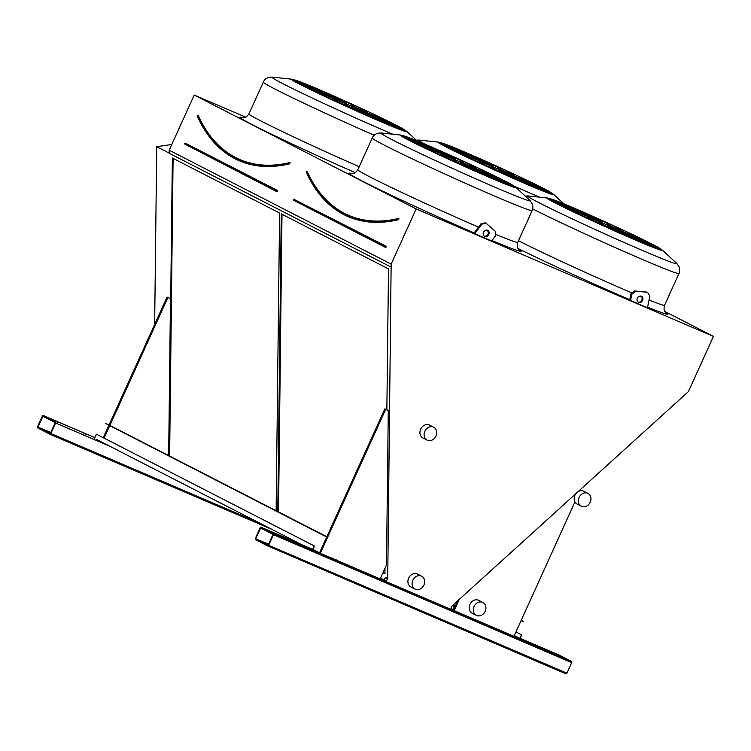 <?xml version="1.0" encoding="UTF-8"?>
<svg xmlns="http://www.w3.org/2000/svg" width="751" height="751" viewBox="0 0 751 751"><rect width="100%" height="100%" fill="white"/><g stroke="black" fill="none" stroke-linecap="round" stroke-linejoin="round"><path stroke-width="1.13" d="M713.45 336.41L416.176 208.919L391.149 264.089L387.732 578.523L386.221 581.34L381.799 579.725L455.031 611.126L450.816 609.042L451.933 606.057L688.423 391.581L713.45 336.41L664.945 311.524M245.755 117.147L194.218 95.048L416.176 208.919M647.672 292.552L649.878 296.119L647.465 307.788L629.704 300.109L630.981 293.932L634.548 290.928L646.836 292.13L635.384 291.35L631.816 294.354L630.53 300.531M474.698 233.702L491.633 240.958L495.463 235.88L495.331 231.289L486.132 223.272L481.935 224.089L474.698 233.702L473.872 233.279L481.109 223.667L485.306 222.85L486.132 223.272M83.887 433.383L86.271 434.51L83.887 433.383M55.114 421.039L57.489 422.175L55.114 421.039M43.248 415.51L55.555 421.818A1.023 0.563 113.2 0 1 55.63 423.001L50.852 433.534A1.023 0.563 113.2 0 1 49.951 434.219L37.625 427.901A1.023 0.563 113.2 0 1 37.55 426.718L42.328 416.176A1.023 0.563 113.2 0 1 43.248 415.51L94.861 437.645L43.229 415.5M301.695 545.123L304.071 546.249L301.695 545.123M529.314 642.743L531.699 643.87L529.314 642.743M331.782 558.031L334.157 559.157L331.782 558.031M499.227 629.836L501.612 630.971L499.227 629.836M272.913 532.778L275.298 533.914L272.913 532.778M558.096 655.088L560.471 656.214L558.096 655.088M455.068 611.042L513.966 636.304L574.947 501.884M503.442 631.413L504.156 632.089M388.295 410.412L385.676 409.286L320.358 553.271L380.166 578.918L386.483 564.977L388.295 410.412L387.46 409.98L384.841 408.863L319.532 552.839L312.726 549.929L314.481 546.052L96.419 434.2L314.481 546.052M320.358 553.271L312.942 549.46M335.997 559.608L336.711 560.284M380.175 578.89L381.799 579.725M261.048 527.249L273.355 533.557A1.023 0.563 113.2 0 1 273.43 534.74L268.651 545.273A1.023 0.563 113.2 0 1 267.731 545.949L255.434 539.64A1.023 0.563 113.2 0 1 255.349 538.448L260.128 527.915A1.023 0.563 113.2 0 1 261.048 527.249L312.66 549.375M559.279 655.144A1.023 0.563 113.2 0 1 559.298 655.154L571.614 661.471A1.023 0.563 113.2 0 1 571.699 662.654L566.921 673.187A1.023 0.563 113.2 0 1 566.001 673.863L267.769 545.968M197.607 115.419L198.17 115.363L197.316 115.992A227.356 124.619 113.2 0 0 239.231 160.376A227.356 124.619 113.2 0 0 289.595 163.333L289.567 162.685C271.214 167.107 254.523 166.131 239.503 159.747A226.68 124.244 113.2 0 1 197.71 115.504L197.457 115.494M276.124 510.689L279.597 213.021L172.364 158.001L168.891 455.679M173.096 158.377L169.623 456.054M353.505 107.224L341.592 101.573L353.505 107.224M297.94 82.131L298.231 81.502A57.498 1.821 24.4 0 0 296.983 81.343A57.498 1.821 24.4 0 0 297.762 82.066A32.847 1.042 -155.6 0 1 337.058 99.461L338.635 100.005A32.847 1.042 24.4 0 0 298.231 81.502M341.846 101.319L346.192 103.206A32.847 1.042 24.4 0 0 346.314 103.178A32.847 1.042 24.4 0 0 321.259 90.683A57.498 1.821 24.4 0 0 306.483 84.525A32.847 1.042 -155.6 0 1 341.846 101.319M351.027 105.384L355.599 107.515A32.847 1.042 24.4 0 0 366.347 111.523A32.847 1.042 24.4 0 0 360.743 108.304A57.498 1.821 24.4 0 0 340.306 99.029A32.847 1.042 -155.6 0 1 354.444 106.417A32.847 1.042 -155.6 0 1 351.027 105.384M360.227 109.43L360.743 108.304M359.222 109.28L361.334 110.406A32.847 1.042 24.4 0 0 393.543 124.046A57.498 1.821 24.4 0 0 379.433 117.09A32.847 1.042 -155.6 0 1 380.213 117.719A32.847 1.042 -155.6 0 1 359.222 109.28M361.635 110.726L360.048 110.181A32.847 1.042 24.4 0 0 400.461 128.684A57.498 1.821 24.4 0 0 401.71 128.843A57.498 1.821 24.4 0 0 400.931 128.121A32.847 1.042 -155.6 0 1 361.635 110.726L361.541 110.923M400.649 128.74L400.931 128.121M356.847 108.867L352.491 106.98A32.847 1.042 24.4 0 0 352.379 107.008A32.847 1.042 24.4 0 0 377.434 119.503A57.498 1.821 24.4 0 0 392.21 125.661A32.847 1.042 -155.6 0 1 356.847 108.867L356.556 109.496M347.666 104.802L343.094 102.671A32.847 1.042 24.4 0 0 332.346 98.653A32.847 1.042 24.4 0 0 337.95 101.873A57.498 1.821 24.4 0 0 358.377 111.148A32.847 1.042 -155.6 0 1 344.249 103.76A32.847 1.042 -155.6 0 1 347.666 104.802M342.503 103.967L343.094 102.671M339.471 100.906L337.349 99.78A32.847 1.042 24.4 0 0 305.141 86.14A57.498 1.821 24.4 0 0 319.259 93.096A32.847 1.042 -155.6 0 1 318.471 92.467A32.847 1.042 -155.6 0 1 339.471 100.906M500.279 170.167L488.375 164.525L500.279 170.167M444.714 145.084L445.005 144.445A57.498 1.821 24.4 0 0 443.757 144.286A57.498 1.821 24.4 0 0 444.536 145.009A32.847 1.042 -155.6 0 1 483.832 162.413L485.418 162.948A32.847 1.042 24.4 0 0 445.005 144.445M488.619 164.262L492.975 166.159A32.847 1.042 24.4 0 0 493.088 166.121A32.847 1.042 24.4 0 0 468.033 153.626A57.498 1.821 24.4 0 0 453.257 147.468A32.847 1.042 -155.6 0 1 488.619 164.262M497.8 168.337L502.372 170.468A32.847 1.042 24.4 0 0 513.121 174.476A32.847 1.042 24.4 0 0 507.516 171.256A57.498 1.821 24.4 0 0 487.089 161.981A32.847 1.042 -155.6 0 1 501.217 169.369A32.847 1.042 -155.6 0 1 497.8 168.337M507 172.373L507.516 171.256M505.996 172.223L508.117 173.35A32.847 1.042 24.4 0 0 540.326 186.999A57.498 1.821 24.4 0 0 526.207 180.033A32.847 1.042 -155.6 0 1 526.995 180.672A32.847 1.042 -155.6 0 1 505.996 172.223M508.408 173.669L506.831 173.124A32.847 1.042 24.4 0 0 547.235 191.636A57.498 1.821 24.4 0 0 548.483 191.796A57.498 1.821 24.4 0 0 547.704 191.064A32.847 1.042 -155.6 0 1 508.408 173.669L508.314 173.866M547.423 191.683L547.704 191.064M503.621 171.81L499.274 169.923A32.847 1.042 24.4 0 0 499.152 169.951A32.847 1.042 24.4 0 0 524.207 182.446A57.498 1.821 24.4 0 0 538.983 188.604A32.847 1.042 -155.6 0 1 503.621 171.81L503.33 172.448M494.44 167.745L489.868 165.614A32.847 1.042 24.4 0 0 479.119 161.606A32.847 1.042 24.4 0 0 484.733 164.826A57.498 1.821 24.4 0 0 505.16 174.101A32.847 1.042 -155.6 0 1 491.023 166.713A32.847 1.042 -155.6 0 1 494.44 167.745M489.277 166.919L489.868 165.614M486.244 163.849L484.132 162.723A32.847 1.042 24.4 0 0 451.924 149.083A57.498 1.821 24.4 0 0 466.033 156.039A32.847 1.042 -155.6 0 1 465.254 155.41A32.847 1.042 -155.6 0 1 486.244 163.849M194.218 95.048L169.191 150.219L391.149 264.089M169.191 150.219L169.153 153.242L391.121 267.112M452.909 609.756L455.134 610.901M385.723 577.444A0.591 0.498 117.2 0 0 385.263 577.819L383.949 580.194L381.902 579.49M383.996 580.204L386.221 581.34M385.263 577.819L387.338 578.88M385.648 577.453L387.732 578.523M386.859 409.727L388.502 268.886L281.259 213.875L277.786 511.544M382.944 572.788L384.944 573.811L385.01 568.235M154.659 324.423L156.724 146.698L169.163 153.073M156.724 146.698L171.791 144.483M595.149 219.724L593.027 218.597A32.847 1.042 24.4 0 0 560.819 204.948A57.498 1.821 24.4 0 0 574.937 211.913A32.847 1.042 -155.6 0 1 574.149 211.275A32.847 1.042 -155.6 0 1 595.149 219.724M603.344 223.62L598.772 221.479A32.847 1.042 24.4 0 0 588.024 217.471A32.847 1.042 24.4 0 0 593.628 220.691A57.498 1.821 24.4 0 0 614.055 229.966A32.847 1.042 -155.6 0 1 599.927 222.578A32.847 1.042 -155.6 0 1 603.344 223.62M612.525 227.684L608.169 225.788A32.847 1.042 24.4 0 0 608.057 225.826A32.847 1.042 24.4 0 0 633.112 238.32A57.498 1.821 24.4 0 0 647.888 244.479A32.847 1.042 -155.6 0 1 612.525 227.684L612.234 228.313M617.313 229.543L615.726 228.999A32.847 1.042 24.4 0 0 656.139 247.501A57.498 1.821 24.4 0 0 657.388 247.661A57.498 1.821 24.4 0 0 656.609 246.938A32.847 1.042 -155.6 0 1 617.313 229.543L617.219 229.74M614.9 228.097L617.012 229.224A32.847 1.042 24.4 0 0 649.221 242.864A57.498 1.821 24.4 0 0 635.111 235.908A32.847 1.042 -155.6 0 1 635.89 236.537A32.847 1.042 -155.6 0 1 614.9 228.097M606.705 224.202L611.276 226.333A32.847 1.042 24.4 0 0 622.025 230.341A32.847 1.042 24.4 0 0 616.421 227.121A57.498 1.821 24.4 0 0 595.984 217.846A32.847 1.042 -155.6 0 1 610.122 225.234A32.847 1.042 -155.6 0 1 606.705 224.202M597.524 220.137L601.87 222.024A32.847 1.042 24.4 0 0 601.992 221.996A32.847 1.042 24.4 0 0 576.937 209.501A57.498 1.821 24.4 0 0 562.161 203.343A32.847 1.042 -155.6 0 1 597.524 220.137M594.313 218.823A32.847 1.042 24.4 0 0 553.909 200.31A57.498 1.821 24.4 0 0 552.661 200.151A57.498 1.821 24.4 0 0 553.44 200.883A32.847 1.042 -155.6 0 1 592.736 218.278L594.313 218.823M609.183 226.042L597.27 220.39L609.183 226.042M448.375 156.771L446.254 155.645A32.847 1.042 24.4 0 0 414.045 142.005A57.498 1.821 24.4 0 0 428.164 148.961A32.847 1.042 -155.6 0 1 427.375 148.332A32.847 1.042 -155.6 0 1 448.375 156.771M456.57 160.667L451.989 158.536A32.847 1.042 24.4 0 0 441.25 154.528A32.847 1.042 24.4 0 0 446.854 157.748A57.498 1.821 24.4 0 0 467.282 167.022A32.847 1.042 -155.6 0 1 453.153 159.634A32.847 1.042 -155.6 0 1 456.57 160.667M465.742 164.732L461.396 162.845A32.847 1.042 24.4 0 0 461.274 162.873A32.847 1.042 24.4 0 0 486.338 175.368A57.498 1.821 24.4 0 0 501.114 181.526A32.847 1.042 -155.6 0 1 465.742 164.732L465.46 165.37M470.53 166.591L468.953 166.055A32.847 1.042 24.4 0 0 509.366 184.558A57.498 1.821 24.4 0 0 510.614 184.718A57.498 1.821 24.4 0 0 509.835 183.986A32.847 1.042 -155.6 0 1 470.53 166.591L470.445 166.788M468.126 165.154L470.239 166.271A32.847 1.042 24.4 0 0 502.447 179.921A57.498 1.821 24.4 0 0 488.338 172.965A32.847 1.042 -155.6 0 1 489.117 173.594A32.847 1.042 -155.6 0 1 468.126 165.154M459.931 161.258L464.503 163.389A32.847 1.042 24.4 0 0 475.252 167.398A32.847 1.042 24.4 0 0 469.638 164.178A57.498 1.821 24.4 0 0 449.211 154.903A32.847 1.042 -155.6 0 1 463.339 162.291A32.847 1.042 -155.6 0 1 459.931 161.258M450.75 157.184L455.097 159.081A32.847 1.042 24.4 0 0 455.219 159.043A32.847 1.042 24.4 0 0 430.154 146.548A57.498 1.821 24.4 0 0 415.378 140.39A32.847 1.042 -155.6 0 1 450.75 157.184M447.54 155.87A32.847 1.042 24.4 0 0 407.126 137.367A57.498 1.821 24.4 0 0 405.878 137.208A57.498 1.821 24.4 0 0 406.657 137.931A32.847 1.042 -155.6 0 1 445.963 155.335L447.54 155.87M462.4 163.098L450.497 157.447L462.4 163.098M282 214.251L278.527 511.929M383.123 572.384L384.944 573.323M406.845 138.006L407.126 137.367M469.131 165.304L469.638 164.178M509.553 184.605L509.835 183.986M451.398 159.841L451.989 158.536M553.618 200.949L553.909 200.31M615.904 228.248L616.421 227.121M656.327 247.558L656.609 246.938M598.181 222.784L598.772 221.479M306.511 171.294L306.22 171.866A227.356 124.619 113.2 0 0 348.135 216.241A227.356 124.619 113.2 0 0 398.49 219.208L398.471 218.56C380.109 222.981 363.428 221.996 348.408 215.612A226.68 124.244 113.2 0 1 306.615 171.369L306.361 171.369M559.298 655.154A1.023 0.563 113.2 0 1 559.317 655.163L520.143 638.359L559.298 655.154M255.772 538.664L260.7 528.019L273.007 534.337L268.238 545.066L255.781 538.861L268.633 544.184M268.389 544.728L266.924 544.118L268.351 544.822M385.676 409.286L384.841 408.863M457.537 600.969L453.426 610.028M459.283 599.382L454.261 610.45M49.951 434.219A1.023 0.563 113.2 0 1 49.932 434.209L272.162 529.521L49.97 434.228M37.963 426.925L42.901 416.279L55.198 422.597L50.439 433.327L37.982 427.122L50.833 432.445M50.589 432.989L49.125 432.379L50.542 433.083M167.82 455.134L168.684 453.238L170.486 298.673L169.66 298.241L167.041 297.124L109.036 424.991L105.769 423.592L326.835 536.73L109.871 425.404M170.486 298.673L167.041 297.124M108.792 425.526L103.272 437.692L108.792 425.526M167.867 297.546L109.768 425.648M109.627 425.958L104.107 438.124M642.612 300.466A3.408 2.844 117.2 0 0 641.551 296.307A3.408 2.844 117.2 0 0 637.468 298.044A3.408 2.844 117.2 0 0 638.444 302.371A3.408 2.844 117.2 0 0 642.612 300.466M638.05 302.118A3.408 2.844 117.2 0 0 641.776 300.034A3.408 2.844 117.2 0 0 641.11 296.138M635.384 291.35L634.548 290.928M631.816 294.354L630.981 293.932M483.541 232.237A3.408 2.844 117.2 0 0 484.602 236.387A3.408 2.844 117.2 0 0 488.685 234.659A3.408 2.844 117.2 0 0 487.709 230.332A3.408 2.844 117.2 0 0 483.541 232.237M484.207 236.133A3.408 2.844 117.2 0 0 487.859 234.237A3.408 2.844 117.2 0 0 487.277 230.163M481.935 224.089L481.109 223.667M513.994 636.238L519.945 638.791L521.701 634.924L515.937 631.966L521.701 634.924M521.241 620.279L523.578 621.481L521.166 620.439M523.578 621.481L521.025 620.748M514.135 635.928L519.823 638.369L521.438 634.811M514.313 635.543L519.823 638.369M105.769 423.592L326.694 537.04L319.532 552.839M96.278 439.288L301.78 544.71M312.322 550.126L314.218 545.939M94.523 438.387L96.419 434.2M415.068 589.084L410.919 586.953A7.228 6.046 -62.8 0 1 407.906 581.443A7.228 6.046 -62.8 0 1 411.173 574.937A7.228 6.046 -62.8 0 1 417.518 574.083L421.677 576.214A7.228 6.046 -62.8 0 1 423.752 585.414A7.228 6.046 -62.8 0 1 415.068 589.084A7.228 6.046 -62.8 0 1 412.064 583.574A7.228 6.046 -62.8 0 1 415.331 577.068A7.228 6.046 -62.8 0 1 421.677 576.214M427.103 440.114L422.944 437.983A7.228 6.046 -62.8 0 1 420.87 428.783A7.228 6.046 -62.8 0 1 429.544 425.113L433.702 427.244A7.228 6.046 -62.8 0 1 436.716 432.754A7.228 6.046 -62.8 0 1 433.449 439.26A7.228 6.046 -62.8 0 1 427.103 440.114A7.228 6.046 -62.8 0 1 425.019 430.914A7.228 6.046 -62.8 0 1 433.702 427.244M476.312 615.351L472.154 613.22A7.228 6.046 -62.8 0 1 470.079 604.02A7.228 6.046 -62.8 0 1 478.762 600.349L482.912 602.48A7.228 6.046 -62.8 0 1 483.165 614.074A7.228 6.046 -62.8 0 1 476.312 615.351A7.228 6.046 -62.8 0 1 474.238 606.151A7.228 6.046 -62.8 0 1 482.912 602.48M581.349 506.268L577.19 504.128A7.228 6.046 -62.8 0 1 575.116 494.937A7.228 6.046 -62.8 0 1 583.79 491.257L587.949 493.398A7.228 6.046 -62.8 0 1 588.202 504.982A7.228 6.046 -62.8 0 1 581.349 506.268A7.228 6.046 -62.8 0 1 579.274 497.068A7.228 6.046 -62.8 0 1 587.949 493.398M453.257 604.855L454.702 605.597L454.759 606.583L453.163 609.596L450.882 608.901M454.759 606.583L453.191 609.896M453.247 604.865L454.702 605.597M453.153 606.348L453.679 605.944L453.21 607.043L453.153 606.348M453.313 607.052L453.764 606.019M454.571 606.498L454.505 605.513M355.279 172.683A94.617 2.995 -155.6 0 1 267.807 132.383A94.617 2.995 -155.6 0 1 242.808 117.785M629.789 299.668A94.617 2.995 -155.6 0 1 627.986 298.898A94.617 2.995 -155.6 0 1 518.171 248.581M665.639 312.435A94.617 2.995 -155.6 0 1 647.597 307.131M474.153 232.904A94.617 2.995 -155.6 0 1 380.832 190.247A94.617 2.995 -155.6 0 1 351.712 173.659M518.866 249.482A94.617 2.995 -155.6 0 1 491.971 240.517M571.614 661.471L273.355 533.557M276.819 191.298L277.541 191.261L277.495 190.472L276.819 191.298L277.091 190.67L184.577 143.61L276.819 191.289M276.931 191.712L184.737 144.051M184.718 144.042L185.384 143.216L184.68 144.023L276.79 191.28M185.384 143.216L277.495 190.472M198.17 115.363A226.342 124.056 -66.8 0 0 290.027 162.498L289.811 162.723M289.454 162.76A226.68 124.244 113.2 0 1 239.503 159.747M290.027 162.498L289.792 163.765L289.848 162.714M289.792 163.765A227.703 124.807 113.2 0 1 197.382 116.349M242.357 117.747L242.338 117.747C242.714 117.194 245.108 119.587 248.928 113.889A87.811 2.779 24.4 0 0 359.213 166.722M380.231 121.427A63.6 2.009 -155.6 0 1 318.546 93.49A63.6 2.009 -155.6 0 1 291.585 79.165L299.283 81.474C312.303 86.327 347.657 101.901 373.97 114.349L400.189 127.257L406.901 131.472A63.6 2.009 -155.6 0 1 380.231 121.427M379.095 120.357A60.906 1.924 24.4 0 0 375.012 114.847A60.906 1.924 24.4 0 0 293.923 80.075A60.906 1.924 24.4 0 0 379.095 120.357M527.005 184.37A63.6 2.009 -155.6 0 1 465.32 156.433A63.6 2.009 -155.6 0 1 438.368 142.108L446.066 144.427C459.086 149.28 494.43 164.854 520.753 177.302L546.972 190.21L553.675 194.415A63.6 2.009 -155.6 0 1 527.005 184.37M525.869 183.3A60.906 1.924 24.4 0 0 521.795 177.799A60.906 1.924 24.4 0 0 440.696 143.019A60.906 1.924 24.4 0 0 525.869 183.3M514.519 186.314A81.99 2.591 24.4 0 0 533.463 194.565A81.99 2.591 24.4 0 0 539.547 197.166M438.368 142.108L419.18 140.071A81.99 2.591 24.4 0 0 425.291 144.323M374.233 135.246A87.811 2.779 -155.6 0 1 263.329 82.141C264.765 78.705 267.788 77.034 272.397 77.128A81.99 2.591 24.4 0 0 307.15 95.602A81.99 2.591 24.4 0 0 386.69 131.622A81.99 2.591 24.4 0 0 392.773 134.213M307.065 171.237A226.342 124.056 -66.8 0 0 398.931 218.363L398.697 219.63L398.931 218.363M398.697 219.63A227.703 124.807 113.2 0 1 306.277 172.223M294.279 199.09L293.481 199.484L293.725 200.329L385.826 247.577L386.389 246.337L293.838 199.268M518.481 240.752A87.811 2.779 24.4 0 0 627.47 290.994A87.811 2.779 24.4 0 0 632.117 292.974M639.664 296.157A87.811 2.779 24.4 0 0 641.833 297.058M649.071 300.006A87.811 2.779 24.4 0 0 664.541 305.263C663.011 312.191 665.658 311.458 665.987 312.754M547.263 197.982L554.961 200.292C567.981 205.145 603.335 220.719 629.648 233.167L655.867 246.075L662.579 250.29A63.6 2.009 -155.6 0 1 635.909 240.245A63.6 2.009 -155.6 0 1 574.224 212.308A63.6 2.009 -155.6 0 1 547.263 197.982L528.075 195.945A81.99 2.591 24.4 0 0 562.828 214.42A81.99 2.591 24.4 0 0 642.368 250.44A81.99 2.591 24.4 0 0 676.745 263.385L679.214 267.056C679.599 266.258 679.946 273.139 678.951 273.514A87.811 2.779 -155.6 0 1 641.87 259.245A87.811 2.779 -155.6 0 1 532.722 208.928M634.773 239.175A60.906 1.924 24.4 0 0 630.69 233.664A60.906 1.924 24.4 0 0 549.601 198.893A60.906 1.924 24.4 0 0 634.773 239.175M485.747 230.2A87.811 2.779 24.4 0 0 488.037 231.167M495.416 234.256A87.811 2.779 24.4 0 0 517.768 242.31C516.237 249.238 518.885 248.515 519.213 249.811M400.49 135.03L408.187 137.349C421.208 142.202 456.552 157.776 482.874 170.224L509.094 183.131L515.796 187.337A63.6 2.009 -155.6 0 1 489.136 177.292A63.6 2.009 -155.6 0 1 427.45 149.355A63.6 2.009 -155.6 0 1 400.49 135.03L381.301 133.002A81.99 2.591 24.4 0 0 416.054 151.467A81.99 2.591 24.4 0 0 495.585 187.487A81.99 2.591 24.4 0 0 529.971 200.442L532.431 204.103C532.816 203.305 533.172 210.186 532.168 210.562A87.811 2.779 -155.6 0 1 495.097 196.293A87.811 2.779 -155.6 0 1 413.191 159.278A87.811 2.779 -155.6 0 1 372.233 138.015L357.833 169.764A87.811 2.779 24.4 0 0 397.683 190.501A87.811 2.779 24.4 0 0 478.518 227.112M488 176.222A60.906 1.924 24.4 0 0 483.916 170.721A60.906 1.924 24.4 0 0 402.827 135.94A60.906 1.924 24.4 0 0 488 176.222M385.826 247.577L386.389 246.337M293.876 199.278L293.66 199.944L385.695 247.154L385.995 246.535L293.434 199.456L385.676 247.145M398.359 218.635A226.68 124.244 113.2 0 1 348.408 215.612M571.699 662.654L273.43 534.74M566.921 673.187L268.651 545.273M262.812 529.108L260.55 528.131M268.567 544.344L255.781 538.861M109.965 446.31L55.63 423.001M259.461 523.006L50.852 433.534M45.013 417.368L42.741 416.392M50.758 432.604L37.982 427.122M384.249 580.044L380.522 578.129M380.41 578.373L383.949 580.194M450.947 608.761L452.862 609.746M453.163 609.596L451.051 608.517M239.231 160.376C221.104 152.462 207.088 137.63 197.203 115.889L197.588 115.551M379.809 118.611L380.213 117.719M343.874 104.596L344.249 103.76M526.592 181.554L526.995 180.672M490.647 167.548L491.023 166.713M416.326 140.184L419.161 140.071M291.585 79.165L272.397 77.128M406.901 131.472L417.087 140.888M553.675 194.415L563.86 203.831M263.329 82.141L248.928 113.889M678.951 273.514L664.541 305.263M532.168 210.562L517.768 242.31M515.796 187.337L529.971 200.442M662.579 250.29L676.745 263.385M525.231 196.058L528.066 195.945M372.233 138.015C373.66 134.57 376.683 132.899 381.301 133.002M351.252 173.612L351.243 173.612C351.618 173.059 354.003 175.452 357.833 169.764M488.713 174.476L489.117 173.594M452.769 160.47L453.153 159.634M635.487 237.429L635.89 236.537M599.551 223.413L599.927 222.578M348.135 216.241C330.008 208.337 315.993 193.505 306.108 171.754L306.492 171.416M306.568 546.766L261.029 527.24M566.019 673.872L267.75 545.958"/></g></svg>
